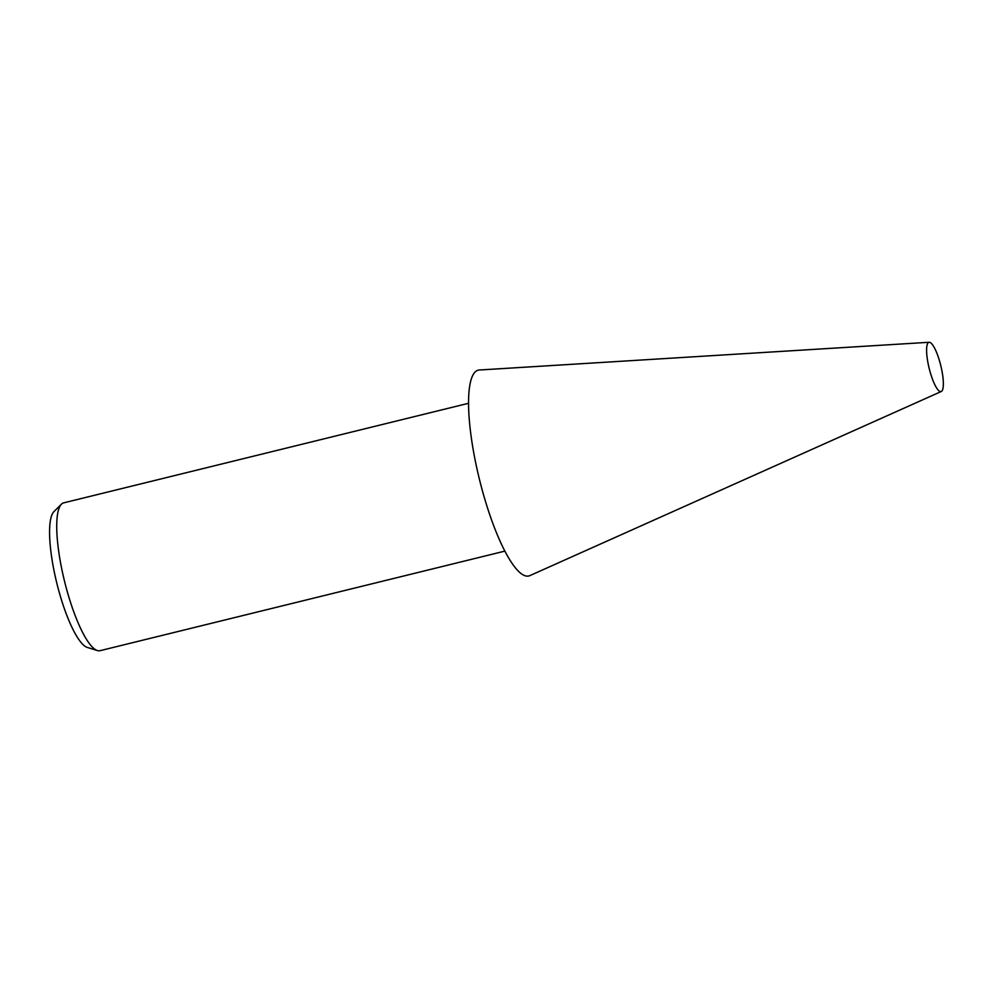 <?xml version="1.0" encoding="UTF-8"?>
<svg xmlns="http://www.w3.org/2000/svg" width="993" height="993" viewBox="0 0 993 993"><rect width="100%" height="100%" fill="white"/><g stroke="black" fill="none" stroke-linecap="round" stroke-linejoin="round"><path stroke-width="1.49" d="M929.163 342.275L479.296 370.004A105.966 24.912 76.2 0 0 478.452 370.116A105.966 24.912 76.2 0 0 479.135 478.117A105.966 24.912 76.2 0 0 528.648 576.014A105.966 24.912 76.2 0 0 529.865 575.617L941.277 391.503A25.371 5.97 76.2 0 0 940.768 365.523A25.371 5.97 76.2 0 0 929.163 342.275A25.371 5.97 76.2 0 0 928.964 342.3A25.371 5.97 76.2 0 0 929.125 368.167A25.371 5.97 76.2 0 0 940.979 391.602A25.371 5.97 76.2 0 0 941.277 391.503M63.837 502.83A76.113 17.899 76.2 0 0 63.689 502.855A76.113 17.899 76.2 0 0 61.442 504.183A76.113 17.899 76.2 0 0 64.483 581.054A76.113 17.899 76.2 0 0 97.438 650.564A76.113 17.899 76.2 0 0 99.896 650.725A76.113 17.899 76.2 0 0 100.045 650.688A76.113 17.899 76.2 0 0 100.194 650.651M61.442 504.183L53.932 511.631A70.627 16.608 76.2 0 0 56.762 582.953A70.627 16.608 76.2 0 0 87.334 647.448L97.438 650.564M504.891 551.115L100.045 650.688M468.535 403.295L63.689 502.855"/></g></svg>
